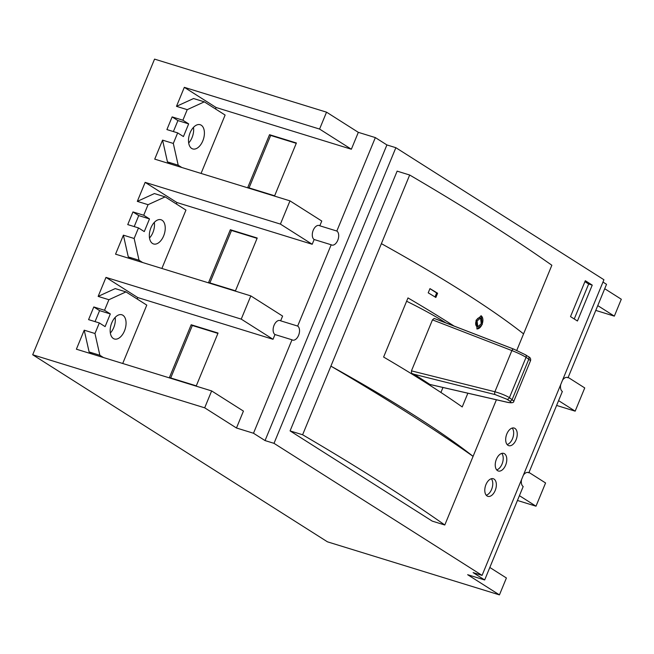<?xml version="1.0" encoding="UTF-8"?>
<svg xmlns="http://www.w3.org/2000/svg" width="654" height="654" viewBox="0 0 654 654"><rect width="100%" height="100%" fill="white"/><g stroke="black" fill="none" stroke-linecap="round" stroke-linejoin="round"><path stroke-width="0.98" d="M495.201 490.475A9.213 5.346 107.1 0 0 493.288 478.736A9.213 5.346 107.1 0 0 485.947 484.606A9.213 5.346 107.1 0 0 487.859 496.345A9.213 5.346 107.1 0 0 495.201 490.475M486.241 495.233A9.213 5.346 107.1 0 0 491.612 489.372A9.213 5.346 107.1 0 0 491.326 478.744M505.64 465.133A9.213 5.346 107.1 0 0 503.735 453.394A9.213 5.346 107.1 0 0 496.394 459.263A9.213 5.346 107.1 0 0 498.307 471.003A9.213 5.346 107.1 0 0 505.64 465.133M496.68 469.891A9.213 5.346 107.1 0 0 502.059 464.029A9.213 5.346 107.1 0 0 501.773 453.402M516.088 439.79A9.213 5.346 107.1 0 0 514.183 428.059A9.213 5.346 107.1 0 0 506.842 433.921A9.213 5.346 107.1 0 0 508.747 445.66A9.213 5.346 107.1 0 0 516.088 439.79M507.128 444.548A9.213 5.346 107.1 0 0 512.507 438.687A9.213 5.346 107.1 0 0 512.213 428.059M480.567 317.999L479.922 317.803A4.603 2.673 107.1 0 0 476.251 320.738A4.603 2.673 107.1 0 0 477.199 326.608L477.772 326.779L481.23 323.779L480.567 317.999L477.085 320.991L477.772 326.779M482.26 324.474L481.262 315.808L476.03 320.288L477.077 328.978L482.26 324.474M476.823 328.872A6.908 4.014 107.1 0 0 482.031 324.4A6.908 4.014 107.1 0 0 480.935 315.735M201.056 173.433L225.115 115.055L204.31 101.844L187.232 109.659L182.883 120.222L188.663 123.884L183.439 136.555L177.659 132.893L173.31 143.447L162.56 140.128L154.728 159.135L289.984 200.868L321.768 221.036L319.814 225.793L336.835 231.042A7.488 4.349 -72.9 0 1 337.758 240.288A7.488 4.349 -72.9 0 1 331.799 245.054A7.488 4.349 -72.9 0 1 331.177 244.768L297.66 326.068A7.488 4.349 -72.9 0 1 298.592 335.314A7.488 4.349 -72.9 0 1 292.624 340.088A7.488 4.349 -72.9 0 1 292.003 339.794L253.49 433.242L236.47 427.994L243.435 411.096L211.643 390.92L204.686 407.818L236.47 427.994M319.814 225.793A7.488 4.349 107.1 0 0 319.193 225.499A7.488 4.349 107.1 0 0 313.225 230.265A7.488 4.349 107.1 0 0 314.157 239.519L312.195 244.269L176.94 202.544L176.343 203.983M161.881 268.459L185.949 210.081L165.143 196.879L148.066 204.686L143.716 215.248L149.496 218.918L144.272 231.59L138.493 227.919L134.144 238.481L123.393 235.162L115.554 254.169L250.817 295.894L282.602 316.07L280.64 320.82L297.66 326.068M280.64 320.82A7.488 4.349 107.1 0 0 280.018 320.534A7.488 4.349 107.1 0 0 274.059 325.3A7.488 4.349 107.1 0 0 274.982 334.546L273.029 339.295L137.773 297.57L137.177 299.017M562.546 380.154A7.488 4.349 -72.9 0 1 567.394 377.472A7.488 4.349 -72.9 0 1 568.015 377.759L566.716 377.358M523.372 475.188A7.488 4.349 -72.9 0 1 528.228 472.499A7.488 4.349 -72.9 0 1 528.849 472.793L527.549 472.392M149.504 237.991A12.663 7.357 107.1 0 0 152.897 232.571A12.663 7.357 107.1 0 0 154.319 222.393M163.647 235.89A12.663 7.357 107.1 0 0 161.023 219.752A12.663 7.357 107.1 0 0 150.927 227.821A12.663 7.357 107.1 0 0 153.551 243.958A12.663 7.357 107.1 0 0 163.647 235.89M188.671 142.964A12.663 7.357 107.1 0 0 192.063 137.544A12.663 7.357 107.1 0 0 193.486 127.367M202.814 140.855A12.663 7.357 107.1 0 0 200.189 124.718A12.663 7.357 107.1 0 0 190.093 132.787A12.663 7.357 107.1 0 0 192.717 148.924A12.663 7.357 107.1 0 0 202.814 140.855M110.338 333.025A12.663 7.357 107.1 0 0 113.722 327.605A12.663 7.357 107.1 0 0 115.153 317.427M124.473 330.916A12.663 7.357 107.1 0 0 121.848 314.778A12.663 7.357 107.1 0 0 111.76 322.847A12.663 7.357 107.1 0 0 114.385 338.985A12.663 7.357 107.1 0 0 124.473 330.916M381.388 243.648L409.674 175.019A1248.314 158.979 -157.6 0 1 487.034 222.066A1248.314 158.979 -157.6 0 1 551.853 265.246L523.568 333.883A698.521 88.96 -157.6 0 0 463.76 292.248A698.521 88.96 -157.6 0 0 381.388 243.648L330.899 366.134A1248.314 158.979 22.4 0 1 408.26 413.181A1248.314 158.979 22.4 0 1 473.079 456.361A698.521 88.96 -157.6 0 0 413.279 414.726A698.521 88.96 -157.6 0 0 330.899 366.134L302.614 434.763L290.074 430.896L432.253 521.124L444.794 524.999A1248.314 158.979 -157.6 0 0 379.974 481.81A1248.314 158.979 -157.6 0 0 302.614 434.763M453.974 326.003A698.521 88.96 -157.6 0 0 450.704 323.926A698.521 88.96 -157.6 0 0 407.982 297.922L383.612 357.051A698.521 88.96 -157.6 0 1 426.334 383.048A698.521 88.96 -157.6 0 1 462.214 406.935L467.863 393.218M523.568 333.883L516.774 350.364M496.402 399.782L444.794 524.999M208.593 282.52L235.465 290.817L257.218 238.023L230.347 229.726L208.593 282.52M331.177 244.768L314.157 239.519M169.419 377.554L196.29 385.844L218.052 333.049L191.181 324.76L169.419 377.554M292.003 339.794L274.982 334.546M122.715 363.485L146.782 305.107L125.969 291.905L108.899 299.72L104.542 310.274L93.8 306.963L99.58 310.625L95.043 321.629M568.015 377.759L606.528 284.318L602.972 282.062M528.849 472.793L562.358 391.484A7.488 4.349 -72.9 0 1 560.715 384.577M597.756 305.606L614.335 316.135L621.3 299.238L604.721 288.716M558.59 400.64L575.168 411.162L584.741 387.936L568.163 377.407M519.415 495.667L536.002 506.196L545.575 482.963L528.996 472.441M482.072 575.389L603.928 279.74L395.866 147.698L274.01 443.338L482.072 575.389L473.112 572.626L484.671 579.959L467.659 574.711L499.443 594.887L506.409 577.989L489.821 567.468M536.002 506.196L517.437 500.465M499.443 594.887L327.458 541.831L32.7 354.762L154.557 59.113L326.542 112.169L319.577 129.067L184.322 87.334L176.482 106.34L193.559 98.533L204.31 101.844M614.335 316.135L595.778 310.405M575.168 411.162L556.611 405.439M247.76 187.494L274.631 195.783L296.393 142.989L269.522 134.699L247.76 187.494M395.866 147.698L386.906 144.935L375.347 137.593L336.835 231.042M375.347 137.593L358.327 132.345L351.362 149.235L216.106 107.509L215.509 108.956M176.94 202.544L145.147 182.368L137.315 201.375L154.393 193.559L165.143 196.879M143.716 215.248L132.966 211.929L138.746 215.599L134.209 226.595M132.966 211.929L127.743 224.6L138.493 227.919M216.106 107.509L184.322 87.334M182.883 120.222L172.133 116.903L177.913 120.573L173.384 131.568M172.133 116.903L166.909 129.574L177.659 132.893M137.773 297.57L105.981 277.394L98.149 296.401L115.227 288.586L125.969 291.905M93.8 306.963L88.576 319.634L99.326 322.945L94.969 333.507L84.219 330.188L76.387 349.195L211.643 390.92M289.984 200.868L280.411 224.093L145.147 182.368M312.195 244.269L280.411 224.093M250.817 295.894L241.236 319.119L105.981 277.394M273.029 339.295L241.236 319.119M440.919 392.474L442.971 387.487M406.616 301.232A126.966 16.17 22.4 0 1 445.734 322.823M507.218 402.226A2.305 1.398 103 0 0 507.471 402.333L429.956 384.487L414.334 374.35L411.546 373.336A126.966 16.17 22.4 0 1 428.558 384.135L507.218 402.226C511.117 403.019 511.927 402.602 509.646 400.992A2.305 1.856 -57.6 0 0 512.213 399.406L528.841 359.071A2.305 1.856 -57.6 0 0 528.277 356.569C530.214 357.427 530.974 358.776 530.558 360.607L526.061 357.305C522.178 354.975 517.445 352.735 511.869 350.569L432.466 319.863L411.448 370.859L494.898 391.754C500.686 393.406 505.534 395.368 509.433 397.648L513.856 401.131M432.466 319.863L434.174 318.424L513.643 349.089M411.546 373.336L411.448 370.859M484.671 579.959L523.192 486.519A7.488 4.349 -72.9 0 1 521.549 479.611M253.49 433.242L265.05 440.575L386.906 144.935M358.327 132.345L326.542 112.169M108.899 299.72L98.149 296.401M148.066 204.686L137.315 201.375M187.232 109.659L176.482 106.34M204.686 407.818L32.7 354.762M274.01 443.338L265.05 440.575M351.362 149.235L319.577 129.067M570.509 316.61L577.441 321.008L592.238 285.111L585.305 280.713L570.509 316.61M409.674 175.019L397.133 171.144L290.074 430.896M435.858 297.464L437.6 293.237A698.521 88.96 -157.6 0 0 429.956 288.618L428.215 292.837A698.521 88.96 22.4 0 1 435.858 297.464M509.646 400.992L506.866 399.234L495.201 394.607A2.305 1.243 -75.9 0 1 494.898 391.754L511.869 350.569A2.305 1.275 -68.9 0 1 513.782 349.13L436.962 319.446M530.558 360.607L513.864 401.115C513.921 402.774 511.788 403.175 507.471 402.333A2.305 1.398 103 0 0 507.774 402.349M513.782 349.13A2.305 1.275 -68.9 0 1 513.913 349.195L525.236 354.672A2.305 1.856 -57.6 0 1 525.505 354.811L513.782 349.13M123.393 235.162L128.282 256.916L131.895 259.205M257.087 238.35L231.508 230.461L209.885 282.92M231.508 230.461L230.347 229.726M162.56 140.128L167.449 161.881L171.062 164.179M84.219 330.188L89.108 351.942L92.729 354.239M104.542 310.274L110.322 313.945L105.106 326.616L99.326 322.945M94.969 333.507L99.858 355.261L103.471 357.55M110.322 313.945L99.58 310.625M99.858 355.261L89.108 351.942M173.31 143.447L178.199 165.2L181.812 167.498M188.663 123.884L177.913 120.573M178.199 165.2L167.449 161.881M134.144 238.481L139.024 260.227L142.646 262.524M149.496 218.918L138.746 215.599M139.024 260.227L128.282 256.916M296.254 143.324L270.674 135.435L249.051 187.894M270.674 135.435L269.522 134.699M217.913 333.385L192.333 325.496L170.719 377.955M192.333 325.496L191.181 324.76M435.016 296.949L436.659 292.951L437.6 293.237M436.659 292.951L429.931 288.676M574.237 318.98L588.657 284.008L584.921 281.637M588.657 284.008L592.238 285.111M528.277 356.569L525.505 354.811A2.305 1.856 -57.6 0 1 526.061 357.305L509.433 397.648A2.305 1.856 -57.6 0 1 506.866 399.234M495.201 394.607L414.334 374.35"/></g></svg>
